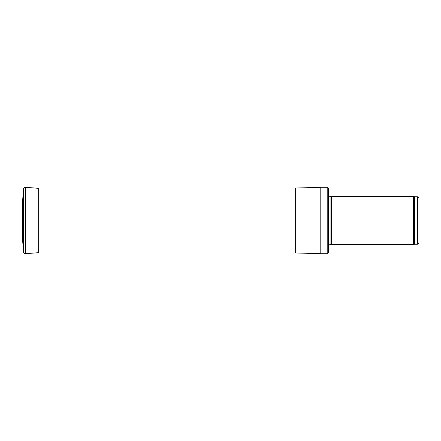 <?xml version="1.0" encoding="UTF-8"?>
<svg xmlns="http://www.w3.org/2000/svg" width="441" height="441" viewBox="0 0 441 441"><rect width="100%" height="100%" fill="white"/><g stroke="black" fill="none" stroke-linecap="round" stroke-linejoin="round"><path stroke-width="0.66" d="M418.95 220.5L418.95 198.241L418.95 220.5M413.388 220.5L413.388 244.645L331.423 244.645L331.423 196.355L413.388 196.355L413.388 220.5M327.779 187.298L328.402 188.357L328.402 252.643L327.779 253.702L320.921 253.702L320.921 187.298L327.779 187.298L327.779 253.702M295.09 252.947L295.09 188.053L38.648 188.053L38.648 252.947L295.09 252.947L320.921 253.702M38.648 252.665L25.49 253.702L25.49 187.298C24.382 187.32 23.731 187.872 23.538 188.957L22.574 201.173L22.574 239.827L22.05 238.548L22.05 202.452L22.05 238.548M418.95 198.241L417.44 196.73L417.44 244.27L418.95 242.759M417.44 196.73L414.689 196.73L414.689 244.27L417.44 244.27M414.689 196.73L414.171 196.642L414.171 244.358L414.689 244.27M330.089 244.292L330.089 196.708L330.089 244.292L331.423 244.645M329.934 196.73L328.832 196.73L328.832 244.27L328.231 244.871M295.09 188.053L320.789 187.304L320.789 253.696M295.31 188.048L295.31 252.952M23.538 188.957L23.538 252.043L22.574 239.827M414.171 196.642L413.388 196.355M414.171 244.358L413.388 244.645M330.089 196.708L331.423 196.355M329.934 244.27L328.832 244.27M328.832 196.73L328.231 196.129M36.52 188.164L38.648 188.053M25.49 187.298L38.648 188.335M25.49 253.702C24.382 253.68 23.731 253.128 23.538 252.043M22.574 201.173L22.05 202.452"/></g></svg>
